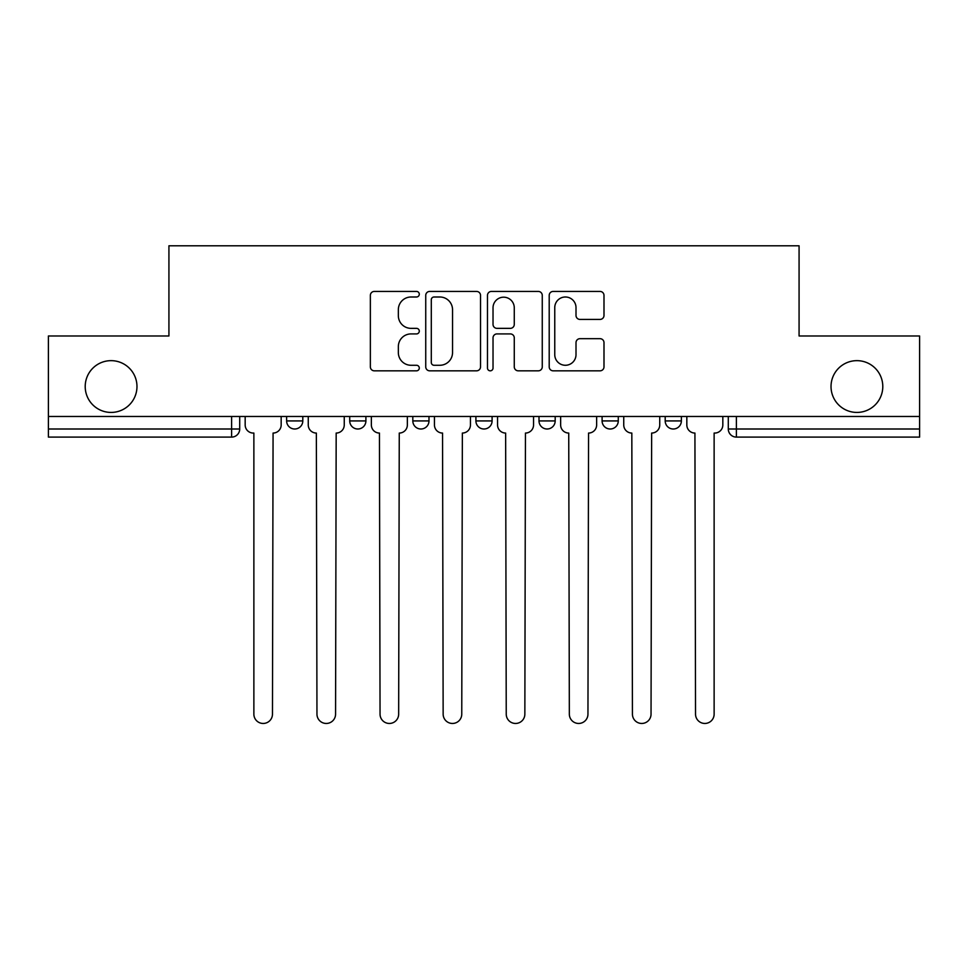 <?xml version="1.0" encoding="UTF-8"?>
<svg xmlns="http://www.w3.org/2000/svg" width="968" height="968" viewBox="0 0 968 968"><rect width="100%" height="100%" fill="white"/><g stroke="black" fill="none" stroke-linecap="round" stroke-linejoin="round"><path stroke-width="1.45" d="M419.289 294.212A2.783 2.783 0 0 0 416.506 291.428L374.326 291.428A3.969 3.969 0 0 0 370.357 295.397L370.357 366.86A3.969 3.969 0 0 0 374.326 370.829L416.506 370.829A2.783 2.783 0 0 0 419.289 368.058A2.783 2.783 0 0 0 416.506 365.275L411.049 365.275A12.705 12.705 0 0 1 398.344 352.57L398.344 346.617A12.705 12.705 0 0 1 411.049 333.912L416.506 333.912A2.783 2.783 0 0 0 419.289 331.129A2.783 2.783 0 0 0 416.506 328.358L411.049 328.358A12.705 12.705 0 0 1 398.344 315.653L398.344 309.7A12.705 12.705 0 0 1 411.049 296.994L416.506 296.994A2.783 2.783 0 0 0 419.289 294.212M831.028 386.547A25.882 25.882 0 0 0 856.91 412.429A25.882 25.882 0 0 0 882.792 386.547A25.882 25.882 0 0 0 856.91 360.653A25.882 25.882 0 0 0 831.028 386.547M85.208 386.547A25.882 25.882 0 0 0 111.09 412.429A25.882 25.882 0 0 0 136.972 386.547A25.882 25.882 0 0 0 111.09 360.653A25.882 25.882 0 0 0 85.208 386.547M539.007 420.923L539.007 416.47L539.007 420.923A8.095 8.095 0 0 0 547.089 429.005A8.095 8.095 0 0 1 539.007 420.923L555.184 420.923A8.095 8.095 0 0 1 547.089 429.005M412.816 416.47L412.816 420.923L428.993 420.923A8.095 8.095 0 0 1 420.911 429.005A8.095 8.095 0 0 1 412.816 420.923L412.816 416.47M349.726 420.923L349.726 416.47L349.726 420.923A8.095 8.095 0 0 0 357.809 429.005A8.095 8.095 0 0 1 349.726 420.923L365.904 420.923A8.095 8.095 0 0 1 357.809 429.005A8.095 8.095 0 0 0 365.904 420.923A8.095 8.095 0 0 1 357.809 429.005M286.625 420.923L286.625 416.47L286.625 420.923A8.095 8.095 0 0 0 294.72 429.005A8.095 8.095 0 0 1 286.625 420.923L302.803 420.923A8.095 8.095 0 0 1 294.72 429.005A8.095 8.095 0 0 0 302.803 420.923A8.095 8.095 0 0 1 294.72 429.005M600.027 319.416A3.969 3.969 0 0 0 603.996 315.447L603.996 295.397A3.969 3.969 0 0 0 600.027 291.428L553.176 291.428A3.969 3.969 0 0 0 549.207 295.397L549.207 366.86A3.969 3.969 0 0 0 553.176 370.829L600.027 370.829A3.969 3.969 0 0 0 603.996 366.86L603.996 342.648A3.969 3.969 0 0 0 600.027 338.679L579.977 338.679A3.969 3.969 0 0 0 576.008 342.648L576.008 354.651A10.624 10.624 0 0 1 565.385 365.275A10.624 10.624 0 0 1 554.761 354.651L554.761 307.606A10.624 10.624 0 0 1 565.385 296.994A10.624 10.624 0 0 1 576.008 307.606L576.008 315.447A3.969 3.969 0 0 0 579.977 319.416L600.027 319.416M48.4 416.47L48.4 335.981L168.928 335.981L168.928 245.787L799.072 245.787L799.072 335.981L919.6 335.981L919.6 416.47L48.4 416.47L48.4 429.005L239.713 429.005L239.713 416.47M480.527 295.397A3.969 3.969 0 0 0 476.559 291.428L429.707 291.428A3.969 3.969 0 0 0 425.738 295.397L425.738 366.86A3.969 3.969 0 0 0 429.707 370.829L476.559 370.829A3.969 3.969 0 0 0 480.527 366.86L480.527 295.397M491.441 291.428L538.293 291.428A3.969 3.969 0 0 1 542.261 295.397L542.261 366.86A3.969 3.969 0 0 1 538.293 370.829L518.243 370.829A3.969 3.969 0 0 1 514.274 366.86L514.274 337.88A3.969 3.969 0 0 0 510.305 333.912L497.007 333.912A3.969 3.969 0 0 0 493.027 337.88L493.027 368.058A2.783 2.783 0 0 1 490.256 370.829A2.783 2.783 0 0 1 487.473 368.058L487.473 295.397A3.969 3.969 0 0 1 491.441 291.428M728.287 416.47L728.287 429.005L919.6 429.005L919.6 437.1L736.382 437.1A8.095 8.095 0 0 1 728.287 429.005M919.6 416.47L919.6 429.005M239.713 429.005A8.095 8.095 0 0 1 231.618 437.1A8.095 8.095 0 0 0 239.713 429.005A8.095 8.095 0 0 1 231.618 437.1L48.4 437.1L48.4 429.005M681.375 416.47L681.375 420.923A8.095 8.095 0 0 1 673.28 429.005A8.095 8.095 0 0 1 665.197 420.923L681.375 420.923M665.197 416.47L665.197 420.923M618.274 416.47L618.274 420.923A8.095 8.095 0 0 1 610.191 429.005A8.095 8.095 0 0 1 602.096 420.923L618.274 420.923A8.095 8.095 0 0 1 610.191 429.005A8.095 8.095 0 0 0 618.274 420.923M602.096 416.47L602.096 420.923M555.184 416.47L555.184 420.923M492.095 416.47L492.095 420.923A8.095 8.095 0 0 1 484 429.005A8.095 8.095 0 0 1 475.905 420.923L492.095 420.923A8.095 8.095 0 0 1 484 429.005A8.095 8.095 0 0 0 492.095 420.923L492.095 416.47M475.905 416.47L475.905 420.923M428.993 416.47L428.993 420.923L428.993 416.47M365.904 416.47L365.904 420.923L365.904 416.47M302.803 416.47L302.803 420.923L302.803 416.47M434.075 296.994A2.783 2.783 0 0 0 431.292 299.765L431.292 362.492A2.783 2.783 0 0 0 434.075 365.275L439.835 365.275A12.705 12.705 0 0 0 452.54 352.57L452.54 309.7A12.705 12.705 0 0 0 439.835 296.994L434.075 296.994M514.274 307.812A10.624 10.624 0 0 0 503.65 297.188A10.624 10.624 0 0 0 493.027 307.812L493.027 324.377A3.969 3.969 0 0 0 497.007 328.358L510.305 328.358A3.969 3.969 0 0 0 514.274 324.377L514.274 307.812M245.17 424.964L245.17 416.47L245.17 424.964A8.095 8.095 0 0 0 253.253 433.059L253.87 433.059L253.87 714.154A9.305 9.305 0 0 0 263.163 723.459A9.305 9.305 0 0 0 272.468 714.154L273.073 433.059A8.095 8.095 0 0 0 281.168 424.964L281.168 416.47L281.168 424.964M253.253 433.059L253.87 433.059L253.87 714.154M272.468 714.154L273.073 433.059M308.26 424.964L308.26 416.47L308.26 424.964A8.095 8.095 0 0 0 316.354 433.059L316.959 714.154A9.305 9.305 0 0 0 326.264 723.459A9.305 9.305 0 0 0 335.569 714.154L336.174 433.059A8.095 8.095 0 0 0 344.257 424.964L344.257 416.47L344.257 424.964M371.361 424.964L371.361 416.47L371.361 424.964A8.095 8.095 0 0 0 379.444 433.059L380.049 714.154A9.305 9.305 0 0 0 389.354 723.459A9.305 9.305 0 0 0 398.659 714.154L399.264 433.059A8.095 8.095 0 0 0 407.359 424.964L407.359 416.47L407.359 424.964M316.354 433.059L316.959 714.154M335.569 714.154L336.174 433.059M379.444 433.059L380.049 714.154M398.659 714.154L399.264 433.059M434.45 424.964L434.45 416.47L434.45 424.964A8.095 8.095 0 0 0 442.545 433.059L443.15 714.154A9.305 9.305 0 0 0 452.455 723.459A9.305 9.305 0 0 0 461.76 714.154L462.365 433.059A8.095 8.095 0 0 0 470.448 424.964L470.448 416.47L470.448 424.964M497.552 424.964L497.552 416.47L497.552 424.964A8.095 8.095 0 0 0 505.635 433.059L506.24 714.154A9.305 9.305 0 0 0 515.545 723.459A9.305 9.305 0 0 0 524.85 714.154L525.455 433.059A8.095 8.095 0 0 0 533.549 424.964L533.549 416.47L533.549 424.964M560.641 424.964L560.641 416.47L560.641 424.964A8.095 8.095 0 0 0 568.736 433.059L569.341 714.154A9.305 9.305 0 0 0 578.646 723.459A9.305 9.305 0 0 0 587.951 714.154L588.556 433.059A8.095 8.095 0 0 0 596.639 424.964L596.639 416.47L596.639 424.964M442.545 433.059L443.15 714.154M461.76 714.154L462.365 433.059M505.635 433.059L506.24 714.154M524.85 714.154L525.455 433.059M568.736 433.059L569.341 714.154M587.951 714.154L588.556 433.059M623.743 424.964L623.743 416.47L623.743 424.964A8.095 8.095 0 0 0 631.826 433.059L632.431 714.154A9.305 9.305 0 0 0 641.736 723.459A9.305 9.305 0 0 0 651.04 714.154L651.645 433.059A8.095 8.095 0 0 0 659.74 424.964L659.74 416.47L659.74 424.964M631.826 433.059L632.431 714.154M651.04 714.154L651.645 433.059M686.832 424.964L686.832 416.47L686.832 424.964A8.095 8.095 0 0 0 694.927 433.059L695.532 714.154A9.305 9.305 0 0 0 704.837 723.459A9.305 9.305 0 0 0 714.13 714.154L714.13 433.059L714.747 433.059A8.095 8.095 0 0 0 722.83 424.964L722.83 416.47L722.83 424.964M694.927 433.059L695.532 714.154M714.13 714.154L714.13 433.059L714.747 433.059M231.618 416.47L231.618 437.1M736.382 416.47L736.382 437.1"/></g></svg>
